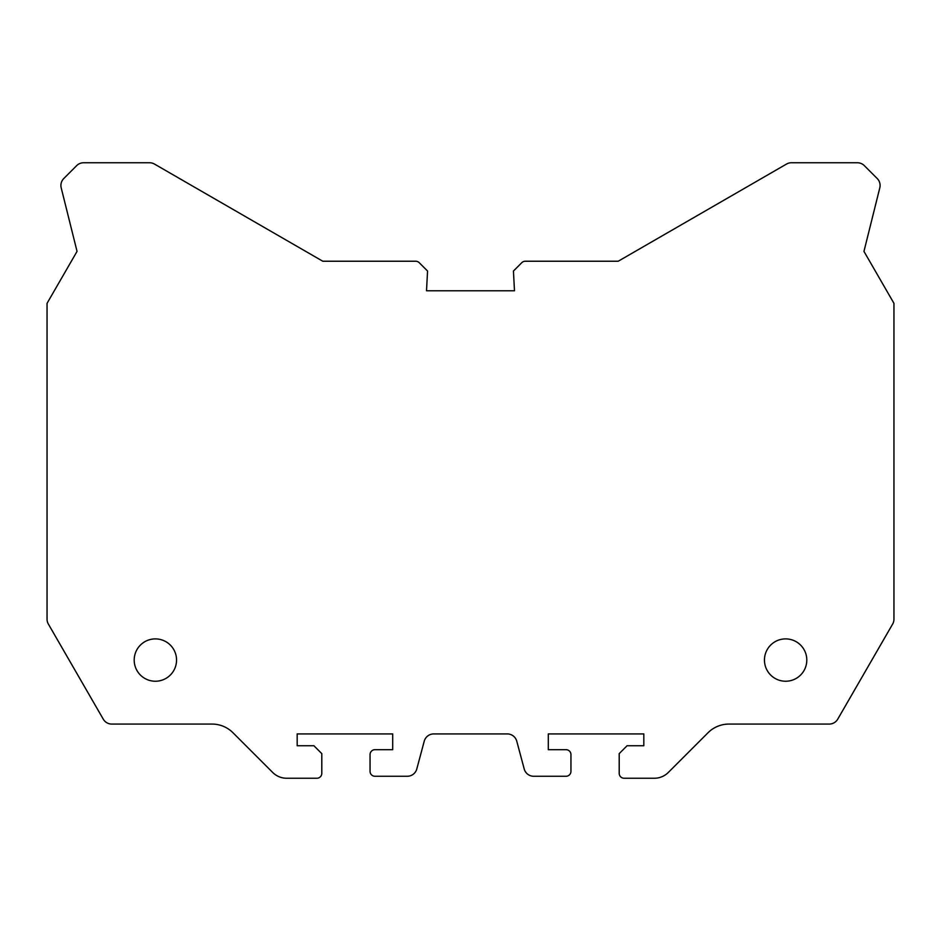 <?xml version="1.0" encoding="UTF-8"?>
<svg xmlns="http://www.w3.org/2000/svg" width="941" height="941" viewBox="0 0 941 941"><rect width="100%" height="100%" fill="white"/><g stroke="black" fill="none" stroke-linecap="round" stroke-linejoin="round"><path stroke-width="1.41" d="M892.633 624.083L837.737 719.159A9.845 9.845 0 0 1 829.209 724.076L728.934 724.076A29.547 29.547 0 0 0 708.044 732.733L668.298 772.467A19.69 19.69 0 0 1 654.371 778.242L624.118 778.242A4.928 4.928 0 0 1 619.202 773.314L619.202 753.623L627.082 745.743L643.82 745.743L643.82 733.921L548.297 733.921L548.297 749.683L566.023 749.683A4.928 4.928 0 0 1 570.952 754.6L570.952 771.349A4.928 4.928 0 0 1 566.023 776.266L533.712 776.266A9.845 9.845 0 0 1 524.208 768.973L516.774 741.226A9.845 9.845 0 0 0 507.258 733.921L433.742 733.921A9.845 9.845 0 0 0 424.226 741.226L416.792 768.973A9.845 9.845 0 0 1 407.288 776.266L374.977 776.266A4.928 4.928 0 0 1 370.048 771.349L370.048 754.6A4.928 4.928 0 0 1 374.977 749.683L392.703 749.683L392.703 733.921L297.18 733.921L297.18 745.743L313.918 745.743L321.798 753.623L321.798 773.314A4.928 4.928 0 0 1 316.882 778.242L286.629 778.242A19.69 19.69 0 0 1 272.702 772.467L232.956 732.733A29.547 29.547 0 0 0 212.066 724.076L111.791 724.076A9.845 9.845 0 0 1 103.263 719.159L48.367 624.083A9.845 9.845 0 0 1 47.05 619.154L47.05 303.331L77.044 251.388L61.2 187.859A9.845 9.845 0 0 1 63.788 178.519L76.668 165.64A9.845 9.845 0 0 1 83.631 162.758L149.584 162.758A9.845 9.845 0 0 1 154.5 164.075L322.787 261.233L415.722 261.233A4.928 4.928 0 0 1 419.204 262.68L427.555 271.032L426.52 290.781L514.48 290.781L513.445 271.032L521.796 262.68A4.928 4.928 0 0 1 525.278 261.233L618.213 261.233L786.5 164.075A9.845 9.845 0 0 1 791.416 162.758L857.369 162.758A9.845 9.845 0 0 1 864.332 165.64L877.212 178.519A9.845 9.845 0 0 1 879.8 187.859L863.956 251.388L893.95 303.331L893.95 619.154A9.845 9.845 0 0 1 892.633 624.083L839.784 715.607M101.216 715.607L48.367 624.083M83.631 162.758L149.584 162.758M154.5 164.075L322.787 261.233L415.722 261.233M77.044 251.388L61.2 187.859M63.788 178.519L76.668 165.64M513.445 271.032L521.796 262.68M525.278 261.233L618.213 261.233L786.5 164.075M791.416 162.758L857.369 162.758M864.332 165.64L877.212 178.519M879.8 187.859L863.956 251.388M893.95 303.331L893.95 619.154M806.802 660.064A21.172 21.172 0 0 0 785.629 638.892A21.172 21.172 0 0 0 764.457 660.064A21.172 21.172 0 0 0 785.629 681.237A21.172 21.172 0 0 0 806.802 660.064M176.543 660.064A21.172 21.172 0 0 0 155.371 638.892A21.172 21.172 0 0 0 134.198 660.064A21.172 21.172 0 0 0 155.371 681.237A21.172 21.172 0 0 0 176.543 660.064"/></g></svg>
